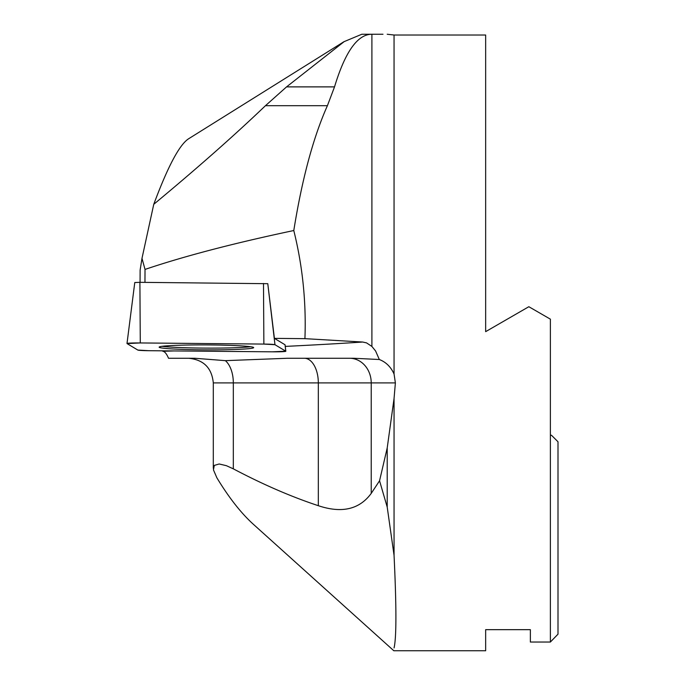 <?xml version="1.0" encoding="UTF-8"?>
<svg xmlns="http://www.w3.org/2000/svg" width="685" height="685" viewBox="0 0 685 685"><rect width="100%" height="100%" fill="white"/><g stroke="black" fill="none" stroke-linecap="round" stroke-linejoin="round"><path stroke-width="1.03" d="M250.642 346.721A47.154 2.457 0.3 0 1 239.759 347.552A47.154 2.457 0.3 0 1 162.182 346.31M126.999 343.519A12.219 0.634 -179.7 0 0 127.042 343.579L137.839 350.069A12.219 0.634 -179.7 0 0 148.945 350.703L272.536 351.825A12.219 0.634 -179.7 0 0 285.825 351.251A12.219 0.634 -179.7 0 0 285.773 351.2L274.976 344.701A12.219 0.634 -179.7 0 0 263.871 344.075L140.279 342.945A12.219 0.634 -179.7 0 0 126.999 343.519L134.774 282.545L139.903 282.323L267.784 283.693L274.402 338.373L304.928 338.655C306.289 301.957 302.582 265.917 293.788 230.528C234.022 243.158 184.436 256.113 145.023 269.419L141.983 258.365L140.125 270.13L140.065 282.323M304.928 338.655L362.707 342.038L366.561 342.894L371.904 346.447L375.585 350.968L379.327 359.514L354.051 358.272L287.229 358.272L225.348 360.652L194.968 358.272L168.536 358.272C166.703 353.974 164.854 351.645 162.987 351.294L162.088 350.823M145.023 269.419L144.963 282.374M285.773 351.2L285.02 344.76L274.402 338.373M285.02 344.76A11.431 0.599 0.3 0 1 285.063 344.812L285.825 351.251M558.001 441.782L551.459 435.24L550.38 435.24L551.459 435.24L558.001 441.782L558.001 634.182L550.38 642.033L558.001 634.182M379.327 359.514C385.963 362.082 390.87 366.912 394.055 374.01L394.055 35.021L485.656 35.021L485.656 331.651L528.837 306.717L550.38 319.159L550.38 642.033L530.37 642.033L530.37 629.661L485.656 629.661L485.656 650.75L394.055 650.75M394.055 374.01L395.382 382.906L213.3 382.906C211.836 367.948 203.633 359.736 188.666 358.272M393.824 650.75L253.501 524.41C241.129 513.228 228.918 497.687 216.862 477.787L213.437 469.833L214.294 465.415L219.157 463.985L226.35 465.672L233.32 468.84C262.869 484.441 291.193 496.728 318.319 505.693C341.764 513.544 359.394 509.452 371.219 493.414L379.558 480.776L387.213 447.939L394.055 398.482L395.382 382.906M394.055 647.933C393.747 651.692 393.747 651.692 394.055 647.933C393.747 651.692 393.747 651.692 394.055 647.933C396.512 637.607 396.512 606.739 394.055 555.312L387.213 507.097L379.558 480.776M382.992 34.25L371.518 34.25C357.399 34.524 345.06 52.069 334.52 86.884L327.404 105.695C313.276 137.343 302.068 178.956 293.788 230.528M141.983 258.365L153.757 204.31C167.859 166.498 179.47 144.646 188.598 138.781L344.161 41.571M153.757 204.31C197.263 168.193 234.493 135.322 265.455 105.695L286.553 86.884L344.187 41.614L361.826 34.25L371.518 34.25M387.213 447.939L387.213 507.097M172.98 345.488A47.274 2.466 -179.7 0 0 159.134 347.158A47.274 2.466 -179.7 0 0 188.229 349.581A47.274 2.466 -179.7 0 0 239.836 349.281A47.274 2.466 -179.7 0 0 253.69 347.595A47.274 2.466 -179.7 0 0 224.432 345.189A47.274 2.466 -179.7 0 0 172.98 345.488M137.839 350.069L148.979 350.703L272.476 351.825L285.773 351.191L274.985 344.709L263.836 344.075L140.339 342.945L127.05 343.579L137.839 350.069M162.987 351.294A898.96 46.871 -179.7 0 0 173.981 350.925M285.251 346.404A898.96 46.871 -179.7 0 0 362.707 342.038M394.055 398.482L394.055 555.312M371.904 34.25L371.904 346.447M265.455 105.695L327.404 105.695M286.553 86.884L334.52 86.884M371.219 493.414L371.219 382.906A24.626 21.646 90 0 0 349.573 358.272M318.319 505.693L318.319 382.906A24.626 13.948 90 0 0 304.363 358.272M233.32 468.84L233.32 382.906A24.626 13.948 90 0 0 225.348 360.652M267.784 283.693L274.976 344.701M139.903 282.323L140.279 342.945M263.871 344.075L263.494 283.453M394.055 35.021L387.213 34.25M213.3 468.36L213.3 382.906"/></g></svg>
